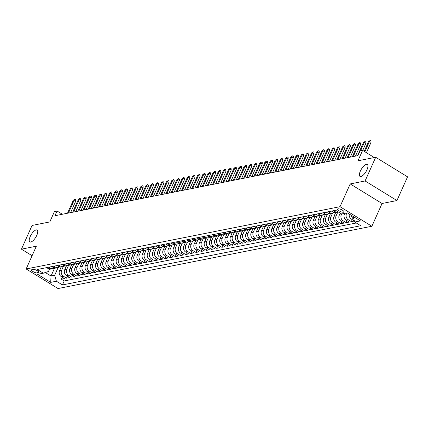 <?xml version="1.0" encoding="UTF-8"?>
<svg xmlns="http://www.w3.org/2000/svg" width="429" height="429" viewBox="0 0 429 429"><rect width="100%" height="100%" fill="white"/><g stroke="black" fill="none" stroke-linecap="round" stroke-linejoin="round"><path stroke-width="0.64" d="M360.344 171.117A6.982 2.628 121.6 0 1 367.31 164.511A6.982 2.628 121.6 0 1 366.972 169.798A6.982 2.628 121.6 0 1 360.006 176.405A6.982 2.628 121.6 0 1 360.344 171.117M30.169 236.631A6.982 2.628 121.6 0 1 37.141 230.03A6.982 2.628 121.6 0 1 36.797 235.317A6.982 2.628 121.6 0 1 29.832 241.924A6.982 2.628 121.6 0 1 30.169 236.631M338.031 208.832A3.491 1.062 -155.9 0 0 337.596 209.1A3.491 1.062 -155.9 0 0 339.714 211.186A3.491 1.062 -155.9 0 0 343.538 212.216A3.491 1.062 -155.9 0 0 343.967 211.947A3.491 1.062 -155.9 0 0 341.849 209.861A3.491 1.062 -155.9 0 0 338.031 208.832M396.948 200.547L407.55 176.839L375.691 157.271L365.09 180.974L350.198 183.928L340.02 206.687L371.873 226.26L382.057 203.502L396.948 200.547L365.09 180.974M340.02 206.687L26.158 268.967L58.017 288.54L371.873 226.26M26.158 268.967L36.342 246.208L21.45 249.163L32.095 255.7M21.45 249.163L32.052 225.461L49.791 221.938L54.456 211.508L57.046 210.993L54.928 215.733L357.909 155.614L360.033 150.874L362.618 150.359L357.952 160.789L375.691 157.271M61.208 267.004L59.545 270.72A4.365 3.818 78.8 0 0 61.288 276.63L64.43 278.56L61.326 279.177L62.21 277.198M63.278 266.591L61.615 270.313A4.365 3.818 78.8 0 0 63.363 276.222L66.506 278.153L67.391 276.169M66.506 278.153L69.611 277.536L66.468 275.606A4.365 3.818 78.8 0 1 64.72 269.696L66.388 265.975M71.568 264.945L69.9 268.667A4.365 3.818 78.8 0 0 71.648 274.576L74.791 276.507L71.686 277.123L72.571 275.145M76.743 263.921L75.08 267.637A4.365 3.818 78.8 0 0 76.829 273.546L79.971 275.477L76.861 276.094L77.751 274.115M81.923 262.891L80.261 266.613A4.365 3.818 78.8 0 0 82.009 272.522L85.151 274.453L82.041 275.069L82.926 273.085M87.103 261.862L85.441 265.583A4.365 3.818 78.8 0 0 87.184 271.493L90.331 273.423L87.221 274.04L88.106 272.061M92.283 260.837L90.616 264.559A4.365 3.818 78.8 0 0 92.364 270.463L95.506 272.394L92.401 273.01L93.286 271.031M97.463 259.808L95.796 263.529A4.365 3.818 78.8 0 0 97.544 269.439L100.686 271.369L97.581 271.986L98.466 270.002M102.638 258.778L100.976 262.5A4.365 3.818 78.8 0 0 102.724 268.409L105.866 270.34L102.756 270.956L103.646 268.978M107.818 257.754L106.156 261.476A4.365 3.818 78.8 0 0 107.904 267.38L111.047 269.31L107.936 269.927L108.827 267.948M112.999 256.724L111.336 260.446A4.365 3.818 78.8 0 0 113.084 266.355L116.227 268.286L113.117 268.903L114.001 266.918M118.179 255.7L116.516 259.416A4.365 3.818 78.8 0 0 118.259 265.326L121.402 267.256L118.297 267.873L119.182 265.894M123.359 254.67L121.691 258.392A4.365 3.818 78.8 0 0 123.439 264.296L126.582 266.232L123.477 266.849L124.362 264.865M128.539 253.641L126.871 257.362A4.365 3.818 78.8 0 0 128.62 263.272L131.762 265.202L128.657 265.819L129.542 263.835M133.714 252.617L132.052 256.333A4.365 3.818 78.8 0 0 133.8 262.242L136.942 264.173L133.832 264.79L134.722 262.811M138.894 251.587L137.232 255.309A4.365 3.818 78.8 0 0 138.98 261.218L142.122 263.149L139.012 263.765L139.897 261.781M144.074 250.557L142.412 254.279A4.365 3.818 78.8 0 0 144.155 260.188L147.303 262.119L144.192 262.736L145.077 260.752M149.254 249.533L147.587 253.249A4.365 3.818 78.8 0 0 149.335 259.159L152.477 261.089L149.372 261.706L150.257 259.727M154.435 248.504L152.767 252.225A4.365 3.818 78.8 0 0 154.515 258.135L157.657 260.065L154.553 260.682L155.437 258.698M159.609 247.474L157.947 251.196A4.365 3.818 78.8 0 0 159.695 257.105L162.838 259.036L159.727 259.652L160.618 257.673M164.79 246.45L163.127 250.166A4.365 3.818 78.8 0 0 164.875 256.075L168.018 258.006L164.908 258.623L165.798 256.644M169.97 245.42L168.307 249.142A4.365 3.818 78.8 0 0 170.056 255.051L173.198 256.982L170.088 257.598L170.973 255.614M175.15 244.391L173.482 248.112A4.365 3.818 78.8 0 0 175.23 254.022L178.373 255.952L175.268 256.569L176.153 254.59M180.33 243.366L178.662 247.083A4.365 3.818 78.8 0 0 180.411 252.992L183.553 254.923L180.448 255.539L181.333 253.56M185.505 242.337L183.843 246.058A4.365 3.818 78.8 0 0 185.591 251.968L188.733 253.898L185.628 254.515L186.513 252.531M190.685 241.307L189.023 245.029A4.365 3.818 78.8 0 0 190.771 250.938L193.913 252.869L190.803 253.485L191.693 251.507M195.865 240.283L194.203 244.004A4.365 3.818 78.8 0 0 195.951 249.909L199.094 251.839L195.983 252.456L196.868 250.477M201.045 239.253L199.383 242.975A4.365 3.818 78.8 0 0 201.126 248.884L204.268 250.815L201.163 251.432L202.048 249.447M206.226 238.224L204.558 241.945A4.365 3.818 78.8 0 0 206.306 247.855L209.449 249.785L206.344 250.402L207.228 248.423M211.406 237.199L209.738 240.921A4.365 3.818 78.8 0 0 211.486 246.825L214.629 248.756L211.524 249.372L212.409 247.394M216.581 236.17L214.918 239.891A4.365 3.818 78.8 0 0 216.666 245.801L219.809 247.731L216.699 248.348L217.589 246.364M221.761 235.146L220.098 238.862A4.365 3.818 78.8 0 0 221.847 244.771L224.989 246.702L221.879 247.319L222.769 245.34M226.941 234.116L225.279 237.838A4.365 3.818 78.8 0 0 227.021 243.747L230.169 245.678L227.059 246.294L227.944 244.31M232.121 233.086L230.453 236.808A4.365 3.818 78.8 0 0 232.202 242.717L235.344 244.648L232.239 245.265L233.124 243.281M237.301 232.062L235.634 235.778A4.365 3.818 78.8 0 0 237.382 241.688L240.524 243.618L237.419 244.235L238.304 242.256M242.476 231.033L240.814 234.754A4.365 3.818 78.8 0 0 242.562 240.664L245.704 242.594L242.594 243.211L243.484 241.227M247.656 230.003L245.994 233.725A4.365 3.818 78.8 0 0 247.742 239.634L250.885 241.565L247.774 242.181L248.664 240.197M252.837 228.979L251.174 232.695A4.365 3.818 78.8 0 0 252.922 238.604L256.065 240.535L252.954 241.152L253.839 239.173M258.017 227.949L256.354 231.671A4.365 3.818 78.8 0 0 258.097 237.58L261.24 239.511L258.135 240.127L259.019 238.143M263.197 226.92L261.529 230.641A4.365 3.818 78.8 0 0 263.277 236.551L266.42 238.481L263.315 239.098L264.2 237.119M268.377 225.895L266.709 229.612A4.365 3.818 78.8 0 0 268.457 235.521L271.6 237.452L268.495 238.068L269.38 236.089M273.552 224.866L271.889 228.587A4.365 3.818 78.8 0 0 273.638 234.497L276.78 236.427L273.67 237.044L274.56 235.06M278.732 223.836L277.07 227.558A4.365 3.818 78.8 0 0 278.818 233.467L281.96 235.398L278.85 236.014L279.735 234.036M283.912 222.812L282.25 226.533A4.365 3.818 78.8 0 0 283.993 232.438L287.14 234.368L284.03 234.985L284.915 233.006M289.092 221.782L287.425 225.504A4.365 3.818 78.8 0 0 289.173 231.413L292.315 233.344L289.21 233.961L290.095 231.976M294.273 220.753L292.605 224.474A4.365 3.818 78.8 0 0 294.353 230.384L297.495 232.314L294.391 232.931L295.275 230.952M299.447 219.728L297.785 223.45A4.365 3.818 78.8 0 0 299.533 229.354L302.676 231.285L299.565 231.901L300.456 229.923M304.628 218.699L302.965 222.42A4.365 3.818 78.8 0 0 304.713 228.33L307.856 230.26L304.746 230.877L305.636 228.893M309.808 217.669L308.145 221.391A4.365 3.818 78.8 0 0 309.894 227.3L313.036 229.231L309.926 229.847L310.81 227.869M314.988 216.645L313.326 220.367A4.365 3.818 78.8 0 0 315.068 226.271L318.211 228.207L315.106 228.818L315.991 226.839M320.168 215.615L318.5 219.337A4.365 3.818 78.8 0 0 320.249 225.246L323.391 227.177L320.286 227.794L321.171 225.81M325.343 214.591L323.68 218.307A4.365 3.818 78.8 0 0 325.429 224.217L328.571 226.147L325.466 226.764L326.351 224.785M330.523 213.562L328.861 217.283A4.365 3.818 78.8 0 0 330.609 223.193L333.751 225.123L330.641 225.74L331.531 223.756M335.703 212.532L334.041 216.254A4.365 3.818 78.8 0 0 335.789 222.163L338.931 224.094L335.821 224.71L336.706 222.726M340.17 213.095L339.221 215.224A4.365 3.818 78.8 0 0 340.964 221.133L344.106 223.064L341.001 223.681L341.886 221.702M344.766 213.374L344.396 214.2A4.365 3.818 78.8 0 0 346.144 220.109L349.286 222.04L346.182 222.656L347.066 220.672M354.424 221.021L351.362 221.627L352.247 219.643M37.312 272.914L38.449 272.688A3.378 1.03 -155.9 0 0 38.867 272.426A3.378 1.03 -155.9 0 0 36.814 270.404A3.378 1.03 -155.9 0 0 33.113 269.407L31.971 269.632A3.378 1.03 -155.9 0 0 31.553 269.889A3.378 1.03 -155.9 0 0 33.607 271.916A3.378 1.03 -155.9 0 0 37.312 272.914L38.074 271.203M54.606 268.05L51.03 276.04L54.655 275.321L56.403 281.231L62.43 284.931L360.751 225.734L354.724 222.034L360.419 220.903L347.334 212.864L341.634 213.996L335.607 210.29L37.285 269.487L43.313 273.193L48.456 271.514L49.539 269.096M56.403 281.231L50.702 282.362L37.618 274.319L43.313 273.193M346.841 212.961L346.471 213.787L344.396 214.2M341.661 213.991L341.291 214.816L339.221 215.224M337.779 212.119L336.111 215.841L334.041 216.254M332.598 213.149L330.931 216.87L328.861 217.283M327.418 214.178L325.75 217.9L323.68 218.307M322.238 215.202L320.576 218.924L318.5 219.337M317.058 216.232L315.395 219.954L313.326 220.367M311.883 217.256L310.215 220.983L308.145 221.391M306.703 218.286L305.035 222.007L302.965 222.42M301.523 219.316L299.855 223.037L297.785 223.45M296.342 220.34L294.68 224.067L292.605 224.474M291.162 221.369L289.5 225.091L287.425 225.504M285.982 222.399L284.32 226.121L282.25 226.533M280.807 223.423L279.14 227.15L277.07 227.558M275.627 224.453L273.959 228.174L271.889 228.587M270.447 225.482L268.779 229.204L266.709 229.612M265.267 226.507L263.604 230.228L261.529 230.641M260.087 227.536L258.424 231.258L256.354 231.671M254.912 228.566L253.244 232.287L251.174 232.695M249.732 229.59L248.064 233.312L245.994 233.725M244.551 230.62L242.884 234.341L240.814 234.754M239.371 231.649L237.709 235.371L235.634 235.778M234.191 232.674L232.529 236.395L230.453 236.808M229.011 233.703L227.349 237.425L225.279 237.838M223.836 234.733L222.168 238.454L220.098 238.862M218.656 235.757L216.988 239.479L214.918 239.891M213.476 236.787L211.813 240.508L209.738 240.921M208.296 237.811L206.633 241.538L204.558 241.945M203.115 238.84L201.453 242.562L199.383 242.975M197.941 239.87L196.273 243.592L194.203 244.004M192.76 240.894L191.093 244.621L189.023 245.029M187.58 241.924L185.913 245.645L183.843 246.058M182.4 242.953L180.738 246.675L178.662 247.083M177.22 243.978L175.558 247.699L173.482 248.112M172.045 245.007L170.377 248.729L168.307 249.142M166.865 246.037L165.197 249.758L163.127 250.166M161.685 247.061L160.017 250.783L157.947 251.196M156.505 248.091L154.842 251.812L152.767 252.225M151.324 249.12L149.662 252.842L147.587 253.249M146.144 250.145L144.482 253.866L142.412 254.279M140.969 251.174L139.302 254.896L137.232 255.309M135.789 252.204L134.121 255.925L132.052 256.333M130.609 253.228L128.941 256.95L126.871 257.362M125.429 254.258L123.767 257.979L121.691 258.392M120.249 255.287L118.586 259.009L116.516 259.416M115.074 256.311L113.406 260.033L111.336 260.446M109.894 257.341L108.226 261.063L106.156 261.476M104.714 258.365L103.046 262.092L100.976 262.5M99.533 259.395L97.871 263.116L95.796 263.529M94.353 260.424L92.691 264.146L90.616 264.559M89.173 261.449L87.511 265.176L85.441 265.583M83.998 262.478L82.33 266.2L80.261 266.613M78.818 263.508L77.15 267.229L75.08 267.637M73.638 264.532L71.975 268.254L69.9 268.667M68.458 265.562L66.795 269.283L64.72 269.696M61.326 279.177L64.211 280.952L356.284 222.994M353.802 218.919L353.394 218.667A4.365 3.818 -101.2 0 1 351.297 215.299M349.286 214.066A4.365 3.818 78.8 0 0 351.324 219.08L354.408 220.973M351.362 221.627L348.219 219.696A4.365 3.818 -101.2 0 1 346.471 213.787M346.182 222.656L343.039 220.726A4.365 3.818 -101.2 0 1 341.291 214.816M341.001 223.681L337.859 221.75A4.365 3.818 -101.2 0 1 336.111 215.841M335.821 224.71L332.679 222.78A4.365 3.818 -101.2 0 1 330.931 216.87M330.641 225.74L327.499 223.809A4.365 3.818 -101.2 0 1 325.75 217.9M325.466 226.764L322.318 224.834A4.365 3.818 -101.2 0 1 320.576 218.924M320.286 227.794L317.144 225.863A4.365 3.818 -101.2 0 1 315.395 219.954M315.106 228.818L311.963 226.887A4.365 3.818 -101.2 0 1 310.215 220.983M309.926 229.847L306.783 227.917A4.365 3.818 -101.2 0 1 305.035 222.007M304.746 230.877L301.603 228.947A4.365 3.818 -101.2 0 1 299.855 223.037M299.565 231.901L296.423 229.971A4.365 3.818 -101.2 0 1 294.68 224.067M294.391 232.931L291.248 231A4.365 3.818 -101.2 0 1 289.5 225.091M289.21 233.961L286.068 232.03A4.365 3.818 -101.2 0 1 284.32 226.121M284.03 234.985L280.888 233.054A4.365 3.818 -101.2 0 1 279.14 227.15M278.85 236.014L275.708 234.084A4.365 3.818 -101.2 0 1 273.959 228.174M273.67 237.044L270.527 235.113A4.365 3.818 -101.2 0 1 268.779 229.204M268.495 238.068L265.353 236.138A4.365 3.818 -101.2 0 1 263.604 230.228M263.315 239.098L260.172 237.167A4.365 3.818 -101.2 0 1 258.424 231.258M258.135 240.127L254.992 238.197A4.365 3.818 -101.2 0 1 253.244 232.287M252.954 241.152L249.812 239.221A4.365 3.818 -101.2 0 1 248.064 233.312M247.774 242.181L244.632 240.251A4.365 3.818 -101.2 0 1 242.884 234.341M242.594 243.211L239.452 241.28A4.365 3.818 -101.2 0 1 237.709 235.371M237.419 244.235L234.277 242.305A4.365 3.818 -101.2 0 1 232.529 236.395M232.239 245.265L229.097 243.334A4.365 3.818 -101.2 0 1 227.349 237.425M227.059 246.294L223.917 244.358A4.365 3.818 -101.2 0 1 222.168 238.454M221.879 247.319L218.736 245.388A4.365 3.818 -101.2 0 1 216.988 239.479M216.699 248.348L213.556 246.418A4.365 3.818 -101.2 0 1 211.813 240.508M211.524 249.372L208.381 247.442A4.365 3.818 -101.2 0 1 206.633 241.538M206.344 250.402L203.201 248.471A4.365 3.818 -101.2 0 1 201.453 242.562M201.163 251.432L198.021 249.501A4.365 3.818 -101.2 0 1 196.273 243.592M195.983 252.456L192.841 250.525A4.365 3.818 -101.2 0 1 191.093 244.621M190.803 253.485L187.661 251.555A4.365 3.818 -101.2 0 1 185.913 245.645M185.628 254.515L182.481 252.584A4.365 3.818 -101.2 0 1 180.738 246.675M180.448 255.539L177.306 253.609A4.365 3.818 -101.2 0 1 175.558 247.699M175.268 256.569L172.126 254.638A4.365 3.818 -101.2 0 1 170.377 248.729M170.088 257.598L166.945 255.668A4.365 3.818 -101.2 0 1 165.197 249.758M164.908 258.623L161.765 256.692A4.365 3.818 -101.2 0 1 160.017 250.783M159.727 259.652L156.585 257.722A4.365 3.818 -101.2 0 1 154.842 251.812M154.553 260.682L151.41 258.751A4.365 3.818 -101.2 0 1 149.662 252.842M149.372 261.706L146.23 259.776A4.365 3.818 -101.2 0 1 144.482 253.866M144.192 262.736L141.05 260.805A4.365 3.818 -101.2 0 1 139.302 254.896M139.012 263.765L135.87 261.835A4.365 3.818 -101.2 0 1 134.121 255.925M133.832 264.79L130.689 262.859A4.365 3.818 -101.2 0 1 128.941 256.95M128.657 265.819L125.515 263.889A4.365 3.818 -101.2 0 1 123.767 257.979M123.477 266.849L120.335 264.913A4.365 3.818 -101.2 0 1 118.586 259.009M118.297 267.873L115.154 265.942A4.365 3.818 -101.2 0 1 113.406 260.033M113.117 268.903L109.974 266.972A4.365 3.818 -101.2 0 1 108.226 261.063M107.936 269.927L104.794 267.996A4.365 3.818 -101.2 0 1 103.046 262.092M102.756 270.956L99.614 269.026A4.365 3.818 -101.2 0 1 97.871 263.116M97.581 271.986L94.439 270.055A4.365 3.818 -101.2 0 1 92.691 264.146M92.401 273.01L89.259 271.08A4.365 3.818 -101.2 0 1 87.511 265.176M87.221 274.04L84.079 272.109A4.365 3.818 -101.2 0 1 82.33 266.2M82.041 275.069L78.898 273.139A4.365 3.818 -101.2 0 1 77.15 267.229M76.861 276.094L73.718 274.163A4.365 3.818 -101.2 0 1 71.975 268.254M71.686 277.123L68.543 275.193A4.365 3.818 -101.2 0 1 66.795 269.283M48.713 267.219L50.273 268.179A4.365 3.818 78.8 0 0 52.821 268.667A4.365 3.818 78.8 0 0 54.295 267.975M46.643 267.632L48.204 268.592A4.365 3.818 78.8 0 0 50.751 269.08L52.821 268.667M51.818 266.602L53.384 267.562A4.365 3.818 78.8 0 0 55.926 268.05L58.001 267.637A4.365 3.818 -101.2 0 1 55.454 267.154L53.893 266.195M56.998 265.578L58.564 266.538A4.365 3.818 78.8 0 0 61.106 267.02L63.181 266.613A4.365 3.818 -101.2 0 1 60.634 266.125L59.073 265.165M62.178 264.548L63.739 265.508A4.365 3.818 78.8 0 0 66.286 265.996L68.356 265.583A4.365 3.818 -101.2 0 1 65.814 265.095L64.248 264.135M67.358 263.519L68.919 264.478A4.365 3.818 78.8 0 0 71.466 264.966L73.536 264.554A4.365 3.818 -101.2 0 1 70.989 264.071L69.428 263.111M72.539 262.494L74.099 263.454A4.365 3.818 78.8 0 0 76.646 263.937L78.716 263.529A4.365 3.818 -101.2 0 1 76.169 263.041L74.608 262.081M77.719 261.465L79.279 262.425A4.365 3.818 78.8 0 0 81.826 262.913L83.896 262.5A4.365 3.818 -101.2 0 1 81.349 262.012L79.789 261.052M82.894 260.435L84.459 261.395A4.365 3.818 78.8 0 0 87.001 261.883L89.076 261.47A4.365 3.818 -101.2 0 1 86.529 260.988L84.969 260.028M88.074 259.411L89.634 260.371A4.365 3.818 78.8 0 0 92.181 260.853L94.251 260.446A4.365 3.818 -101.2 0 1 91.709 259.958L90.144 258.998M93.254 258.381L94.814 259.341A4.365 3.818 78.8 0 0 97.362 259.829L99.431 259.416A4.365 3.818 -101.2 0 1 96.89 258.928L95.324 257.974M98.434 257.357L99.995 258.312A4.365 3.818 78.8 0 0 102.542 258.8L104.612 258.387A4.365 3.818 -101.2 0 1 102.064 257.904L100.504 256.944M103.614 256.327L105.175 257.287A4.365 3.818 78.8 0 0 107.722 257.77L109.792 257.362A4.365 3.818 -101.2 0 1 107.245 256.874L105.684 255.915M108.789 255.298L110.355 256.258A4.365 3.818 78.8 0 0 112.897 256.746L114.972 256.333A4.365 3.818 -101.2 0 1 112.425 255.85L110.864 254.89M113.969 254.274L115.53 255.234A4.365 3.818 78.8 0 0 118.077 255.716L120.152 255.309A4.365 3.818 -101.2 0 1 117.605 254.821L116.044 253.861M119.149 253.244L120.71 254.204A4.365 3.818 78.8 0 0 123.257 254.692L125.327 254.279A4.365 3.818 -101.2 0 1 122.785 253.791L121.219 252.831M124.33 252.214L125.89 253.174A4.365 3.818 78.8 0 0 128.437 253.662L130.507 253.249A4.365 3.818 -101.2 0 1 127.96 252.767L126.399 251.807M129.51 251.19L131.07 252.15A4.365 3.818 78.8 0 0 133.617 252.633L135.687 252.225A4.365 3.818 -101.2 0 1 133.14 251.737L131.58 250.777M134.685 250.161L136.25 251.121A4.365 3.818 78.8 0 0 138.792 251.608L140.868 251.196A4.365 3.818 -101.2 0 1 138.32 250.708L136.76 249.748M139.865 249.131L141.431 250.091A4.365 3.818 78.8 0 0 143.972 250.579L146.048 250.166A4.365 3.818 -101.2 0 1 143.501 249.683L141.94 248.723M145.045 248.107L146.605 249.067A4.365 3.818 78.8 0 0 149.153 249.549L151.222 249.142A4.365 3.818 -101.2 0 1 148.681 248.654L147.115 247.694M150.225 247.077L151.786 248.037A4.365 3.818 78.8 0 0 154.333 248.525L156.403 248.112A4.365 3.818 -101.2 0 1 153.861 247.624L152.295 246.664M155.405 246.048L156.966 247.007A4.365 3.818 78.8 0 0 159.513 247.495L161.583 247.083A4.365 3.818 -101.2 0 1 159.036 246.6L157.475 245.64M160.585 245.023L162.146 245.983A4.365 3.818 78.8 0 0 164.693 246.466L166.763 246.058A4.365 3.818 -101.2 0 1 164.216 245.57L162.655 244.61M165.76 243.994L167.326 244.954A4.365 3.818 78.8 0 0 169.868 245.442L171.943 245.029A4.365 3.818 -101.2 0 1 169.396 244.541L167.836 243.581M170.94 242.964L172.501 243.924A4.365 3.818 78.8 0 0 175.048 244.412L177.123 243.999A4.365 3.818 -101.2 0 1 174.576 243.516L173.016 242.557M176.121 241.94L177.681 242.9A4.365 3.818 78.8 0 0 180.228 243.382L182.298 242.975A4.365 3.818 -101.2 0 1 179.756 242.487L178.191 241.527M181.301 240.91L182.861 241.87A4.365 3.818 78.8 0 0 185.408 242.358L187.478 241.945A4.365 3.818 -101.2 0 1 184.931 241.457L183.371 240.497M186.481 239.886L188.041 240.841A4.365 3.818 78.8 0 0 190.589 241.329L192.659 240.916A4.365 3.818 -101.2 0 1 190.111 240.433L188.551 239.473M191.656 238.856L193.222 239.816A4.365 3.818 78.8 0 0 195.763 240.299L197.839 239.891A4.365 3.818 -101.2 0 1 195.292 239.403L193.731 238.444M196.836 237.827L198.402 238.787A4.365 3.818 78.8 0 0 200.944 239.275L203.019 238.862A4.365 3.818 -101.2 0 1 200.472 238.374L198.911 237.419M202.016 236.803L203.577 237.763A4.365 3.818 78.8 0 0 206.124 238.245L208.194 237.838A4.365 3.818 -101.2 0 1 205.652 237.35L204.086 236.39M207.196 235.773L208.757 236.733A4.365 3.818 78.8 0 0 211.304 237.221L213.374 236.808A4.365 3.818 -101.2 0 1 210.827 236.32L209.266 235.36M212.376 234.743L213.937 235.703A4.365 3.818 78.8 0 0 216.484 236.191L218.554 235.778A4.365 3.818 -101.2 0 1 216.007 235.296L214.446 234.336M217.557 233.719L219.117 234.679A4.365 3.818 78.8 0 0 221.664 235.162L223.734 234.754A4.365 3.818 -101.2 0 1 221.187 234.266L219.627 233.306M222.731 232.69L224.297 233.649A4.365 3.818 78.8 0 0 226.839 234.137L228.914 233.725A4.365 3.818 -101.2 0 1 226.367 233.237L224.807 232.277M227.912 231.66L229.472 232.62A4.365 3.818 78.8 0 0 232.019 233.108L234.089 232.695A4.365 3.818 -101.2 0 1 231.547 232.212L229.982 231.252M233.092 230.636L234.652 231.596A4.365 3.818 78.8 0 0 237.199 232.078L239.269 231.671A4.365 3.818 -101.2 0 1 236.728 231.183L235.162 230.223M238.272 229.606L239.832 230.566A4.365 3.818 78.8 0 0 242.38 231.054L244.45 230.641A4.365 3.818 -101.2 0 1 241.902 230.153L240.342 229.193M243.452 228.577L245.013 229.536A4.365 3.818 78.8 0 0 247.56 230.024L249.63 229.612A4.365 3.818 -101.2 0 1 247.083 229.129L245.522 228.169M248.627 227.552L250.193 228.512A4.365 3.818 78.8 0 0 252.735 228.995L254.81 228.587A4.365 3.818 -101.2 0 1 252.263 228.099L250.702 227.139M253.807 226.523L255.373 227.483A4.365 3.818 78.8 0 0 257.915 227.971L259.99 227.558A4.365 3.818 -101.2 0 1 257.443 227.07L255.882 226.11M258.987 225.493L260.548 226.453A4.365 3.818 78.8 0 0 263.095 226.941L265.165 226.528A4.365 3.818 -101.2 0 1 262.623 226.045L261.057 225.086M264.167 224.469L265.728 225.429A4.365 3.818 78.8 0 0 268.275 225.911L270.345 225.504A4.365 3.818 -101.2 0 1 267.798 225.016L266.237 224.056M269.348 223.439L270.908 224.399A4.365 3.818 78.8 0 0 273.455 224.887L275.525 224.474A4.365 3.818 -101.2 0 1 272.978 223.986L271.418 223.026M274.522 222.41L276.088 223.37A4.365 3.818 78.8 0 0 278.63 223.858L280.705 223.445A4.365 3.818 -101.2 0 1 278.158 222.962L276.598 222.002M279.703 221.385L281.268 222.345A4.365 3.818 78.8 0 0 283.81 222.828L285.886 222.42A4.365 3.818 -101.2 0 1 283.338 221.932L281.778 220.973M284.883 220.356L286.443 221.316A4.365 3.818 78.8 0 0 288.99 221.804L291.06 221.391A4.365 3.818 -101.2 0 1 288.519 220.903L286.953 219.948M290.063 219.332L291.623 220.286A4.365 3.818 78.8 0 0 294.171 220.774L296.241 220.361A4.365 3.818 -101.2 0 1 293.699 219.879L292.133 218.919M295.243 218.302L296.804 219.262A4.365 3.818 78.8 0 0 299.351 219.745L301.421 219.337A4.365 3.818 -101.2 0 1 298.874 218.849L297.313 217.889M300.423 217.272L301.984 218.232A4.365 3.818 78.8 0 0 304.531 218.72L306.601 218.307A4.365 3.818 -101.2 0 1 304.054 217.825L302.493 216.865M305.598 216.248L307.164 217.208A4.365 3.818 78.8 0 0 309.706 217.691L311.781 217.283A4.365 3.818 -101.2 0 1 309.234 216.795L307.673 215.835M310.778 215.219L312.339 216.178A4.365 3.818 78.8 0 0 314.886 216.666L316.961 216.254A4.365 3.818 -101.2 0 1 314.414 215.766L312.854 214.806M315.959 214.189L317.519 215.149A4.365 3.818 78.8 0 0 320.066 215.637L322.136 215.224A4.365 3.818 -101.2 0 1 319.594 214.741L318.028 213.781M321.139 213.165L322.699 214.125A4.365 3.818 78.8 0 0 325.246 214.607L327.316 214.2A4.365 3.818 -101.2 0 1 324.769 213.712L323.209 212.752M326.319 212.135L327.879 213.095A4.365 3.818 78.8 0 0 330.427 213.583L332.496 213.17A4.365 3.818 -101.2 0 1 329.949 212.682L328.389 211.722M331.494 211.106L333.06 212.065A4.365 3.818 78.8 0 0 335.601 212.553L337.677 212.141A4.365 3.818 -101.2 0 1 335.129 211.658L333.569 210.698M58.103 267.616L54.655 275.321M374.313 157.545L362.618 150.359M62.366 214.259L57.046 210.993M45.324 272.533L51.03 276.04L50.702 282.362M64.211 280.952L62.43 284.931M59.475 266.945A4.365 3.818 -101.2 0 1 58.001 267.637M64.656 265.916A4.365 3.818 -101.2 0 1 63.181 266.613M69.836 264.891A4.365 3.818 -101.2 0 1 68.356 265.583M75.016 263.862A4.365 3.818 -101.2 0 1 73.536 264.554M80.196 262.832A4.365 3.818 -101.2 0 1 78.716 263.529M85.371 261.808A4.365 3.818 -101.2 0 1 83.896 262.5M90.551 260.778A4.365 3.818 -101.2 0 1 89.076 261.47M95.731 259.749A4.365 3.818 -101.2 0 1 94.251 260.446M100.912 258.725A4.365 3.818 -101.2 0 1 99.431 259.416M106.092 257.695A4.365 3.818 -101.2 0 1 104.612 258.387M111.267 256.665A4.365 3.818 -101.2 0 1 109.792 257.362M116.447 255.641A4.365 3.818 -101.2 0 1 114.972 256.333M121.627 254.612A4.365 3.818 -101.2 0 1 120.152 255.309M126.807 253.582A4.365 3.818 -101.2 0 1 125.327 254.279M131.987 252.558A4.365 3.818 -101.2 0 1 130.507 253.249M137.162 251.528A4.365 3.818 -101.2 0 1 135.687 252.225M142.342 250.498A4.365 3.818 -101.2 0 1 140.868 251.196M147.522 249.474A4.365 3.818 -101.2 0 1 146.048 250.166M152.703 248.445A4.365 3.818 -101.2 0 1 151.222 249.142M157.883 247.42A4.365 3.818 -101.2 0 1 156.403 248.112M163.063 246.391A4.365 3.818 -101.2 0 1 161.583 247.083M168.238 245.361A4.365 3.818 -101.2 0 1 166.763 246.058M173.418 244.337A4.365 3.818 -101.2 0 1 171.943 245.029M178.598 243.307A4.365 3.818 -101.2 0 1 177.123 243.999M183.778 242.278A4.365 3.818 -101.2 0 1 182.298 242.975M188.958 241.254A4.365 3.818 -101.2 0 1 187.478 241.945M194.133 240.224A4.365 3.818 -101.2 0 1 192.659 240.916M199.313 239.194A4.365 3.818 -101.2 0 1 197.839 239.891M204.494 238.17A4.365 3.818 -101.2 0 1 203.019 238.862M209.674 237.14A4.365 3.818 -101.2 0 1 208.194 237.838M214.854 236.111A4.365 3.818 -101.2 0 1 213.374 236.808M220.034 235.087A4.365 3.818 -101.2 0 1 218.554 235.778M225.209 234.057A4.365 3.818 -101.2 0 1 223.734 234.754M230.389 233.027A4.365 3.818 -101.2 0 1 228.914 233.725M235.569 232.003A4.365 3.818 -101.2 0 1 234.089 232.695M240.749 230.974A4.365 3.818 -101.2 0 1 239.269 231.671M245.93 229.949A4.365 3.818 -101.2 0 1 244.45 230.641M251.104 228.92A4.365 3.818 -101.2 0 1 249.63 229.612M256.285 227.89A4.365 3.818 -101.2 0 1 254.81 228.587M261.465 226.866A4.365 3.818 -101.2 0 1 259.99 227.558M266.645 225.836A4.365 3.818 -101.2 0 1 265.165 226.528M271.825 224.807A4.365 3.818 -101.2 0 1 270.345 225.504M277 223.782A4.365 3.818 -101.2 0 1 275.525 224.474M282.18 222.753A4.365 3.818 -101.2 0 1 280.705 223.445M287.36 221.723A4.365 3.818 -101.2 0 1 285.886 222.42M292.54 220.699A4.365 3.818 -101.2 0 1 291.06 221.391M297.721 219.669A4.365 3.818 -101.2 0 1 296.241 220.361M302.901 218.64A4.365 3.818 -101.2 0 1 301.421 219.337M308.076 217.616A4.365 3.818 -101.2 0 1 306.601 218.307M313.256 216.586A4.365 3.818 -101.2 0 1 311.781 217.283M318.436 215.556A4.365 3.818 -101.2 0 1 316.961 216.254M323.616 214.532A4.365 3.818 -101.2 0 1 322.136 215.224M328.796 213.503A4.365 3.818 -101.2 0 1 327.316 214.2M333.971 212.473A4.365 3.818 -101.2 0 1 332.496 213.17M338.309 211.947A4.365 3.818 -101.2 0 1 337.677 212.141M354.724 222.034L353.051 216.377M350.198 183.928L382.057 203.502M70.603 212.623L75.81 200.976L74.26 200.021L68.431 213.057M73.332 200.209L74.952 199.04L74.26 200.021L73.332 200.209L67.498 213.24M74.952 199.04L75.81 199.571L75.81 200.976M75.777 211.599L80.99 199.946L79.44 198.997L73.611 212.028M78.507 199.179L80.132 198.016L79.44 198.997L78.507 199.179L72.678 212.21M80.132 198.016L80.99 198.541L80.99 199.946M80.958 210.569L86.17 198.917L84.62 197.967L78.791 210.998M83.687 198.15L85.307 196.986L84.62 197.967L83.687 198.15L77.858 211.186M85.307 196.986L86.17 197.517L86.17 198.917M86.138 209.54L91.35 197.892L89.8 196.938L83.971 209.974M88.867 197.126L90.487 195.956L89.8 196.938L88.867 197.126L83.038 210.156M90.487 195.956L91.35 196.487L91.35 197.892M91.318 208.515L96.53 196.863L94.981 195.914L89.152 208.944M94.048 196.096L95.667 194.932L94.981 195.914L94.048 196.096L88.218 209.127M95.667 194.932L96.53 195.458L96.53 196.863M96.498 207.486L101.711 195.833L100.161 194.884L94.326 207.915M99.228 195.066L100.847 193.903L100.161 194.884L99.228 195.066L93.393 208.103M100.847 193.903L101.705 194.434L101.711 195.833M101.673 206.456L106.885 194.809L105.336 193.854L99.507 206.891M104.403 194.042L106.027 192.878L105.336 193.854L104.403 194.042L98.573 207.073M106.027 192.878L106.885 193.404L106.885 194.809M106.853 205.432L112.066 193.779L110.516 192.83L104.687 205.861M109.583 193.012L111.208 191.849L110.516 192.83L109.583 193.012L103.754 206.049M111.208 191.849L112.066 192.38L112.066 193.779M112.033 204.402L117.246 192.755L115.696 191.801L109.867 204.831M114.763 191.983L116.382 190.819L115.696 191.801L114.763 191.983L108.934 205.019M116.382 190.819L117.246 191.35L117.246 192.755M117.214 203.378L122.426 191.725L120.876 190.771L115.047 203.807M119.943 190.959L121.563 189.795L120.876 190.771L119.943 190.959L114.114 203.989M121.563 189.795L122.426 190.32L122.426 191.725M122.394 202.349L127.606 190.696L126.056 189.747L120.222 202.778M125.123 189.929L126.743 188.765L126.056 189.747L125.123 189.929L119.294 202.965M126.743 188.765L127.606 189.296L127.606 190.696M127.574 201.319L132.781 189.672L131.231 188.717L125.402 201.748M130.303 188.905L131.923 187.736L131.231 188.717L130.303 188.905L124.469 201.936M131.923 187.736L132.781 188.267L132.781 189.672M132.749 200.295L137.961 188.642L136.411 187.688L130.582 200.724M135.478 187.875L137.103 186.712L136.411 187.688L135.478 187.875L129.649 200.906M137.103 186.712L137.961 187.237L137.961 188.642M137.929 199.265L143.141 187.612L141.591 186.663L135.762 199.694M140.658 186.846L142.278 185.682L141.591 186.663L140.658 186.846L134.829 199.882M142.278 185.682L143.141 186.213L143.141 187.612M143.109 198.236L148.321 186.588L146.772 185.634L140.943 198.67M145.839 185.821L147.458 184.652L146.772 185.634L145.839 185.821L140.01 198.852M147.458 184.652L148.321 185.183L148.321 186.588M148.289 197.211L153.502 185.559L151.952 184.604L146.117 197.64M151.019 184.792L152.638 183.628L151.952 184.604L151.019 184.792L145.19 197.823M152.638 183.628L153.502 184.154L153.502 185.559M153.469 196.182L158.676 184.529L157.127 183.58L151.298 196.611M156.199 183.762L157.818 182.598L157.127 183.58L156.199 183.762L150.364 196.798M157.818 182.598L158.676 183.129L158.676 184.529M158.644 195.152L163.857 183.505L162.307 182.55L156.478 195.586M161.374 182.738L162.999 181.569L162.307 182.55L161.374 182.738L155.545 195.769M162.999 181.569L163.857 182.1L163.857 183.505M163.824 194.128L169.037 182.475L167.487 181.521L161.658 194.557M166.554 181.708L168.179 180.545L167.487 181.521L166.554 181.708L160.725 194.739M168.179 180.545L169.037 181.07L169.037 182.475M169.005 193.098L174.217 181.446L172.667 180.496L166.838 193.527M171.734 180.679L173.354 179.515L172.667 180.496L171.734 180.679L165.905 193.715M173.354 179.515L174.217 180.046L174.217 181.446M174.185 192.069L179.397 180.421L177.847 179.467L172.018 192.503M176.914 179.654L178.534 178.485L177.847 179.467L176.914 179.654L171.085 192.685M178.534 178.485L179.397 179.016L179.397 180.421M179.365 191.044L184.577 179.392L183.027 178.443L177.193 191.473M182.094 178.625L183.714 177.461L183.027 178.443L182.094 178.625L176.265 191.656M183.714 177.461L184.577 177.987L184.577 179.392M184.545 190.015L189.752 178.362L188.202 177.413L182.373 190.444M187.275 177.595L188.894 176.432L188.202 177.413L187.275 177.595L181.44 190.632M188.894 176.432L189.752 176.963L189.752 178.362M189.72 188.985L194.932 177.338L193.382 176.383L187.553 189.42M192.449 176.571L194.074 175.402L193.382 176.383L192.449 176.571L186.62 189.602M194.074 175.402L194.932 175.933L194.932 177.338M194.9 187.961L200.112 176.308L198.563 175.359L192.734 188.39M197.63 175.541L199.249 174.378L198.563 175.359L197.63 175.541L191.801 188.578M199.249 174.378L200.112 174.903L200.112 176.308M200.08 186.931L205.293 175.284L203.743 174.33L197.914 187.36M202.81 174.512L204.429 173.348L203.743 174.33L202.81 174.512L196.981 187.548M204.429 173.348L205.293 173.879L205.293 175.284M205.26 185.902L210.473 174.254L208.923 173.3L203.089 186.336M207.99 173.488L209.609 172.324L208.923 173.3L207.99 173.488L202.161 186.518M209.609 172.324L210.473 172.849L210.473 174.254M210.441 184.878L215.648 173.225L214.098 172.276L208.269 185.307M213.17 172.458L214.79 171.294L214.098 172.276L213.17 172.458L207.336 185.494M214.79 171.294L215.648 171.825L215.648 173.225M215.615 183.848L220.828 172.201L219.278 171.246L213.449 184.277M218.345 171.434L219.97 170.265L219.278 171.246L218.345 171.434L212.516 184.465M219.97 170.265L220.828 170.796L220.828 172.201M220.796 182.824L226.008 171.171L224.458 170.216L218.629 183.253M223.525 170.404L225.145 169.241L224.458 170.216L223.525 170.404L217.696 183.435M225.145 169.241L226.008 169.766L226.008 171.171M225.976 181.794L231.188 170.141L229.638 169.192L223.809 182.223M228.705 169.375L230.325 168.211L229.638 169.192L228.705 169.375L222.876 182.411M230.325 168.211L231.188 168.742L231.188 170.141M231.156 180.765L236.368 169.117L234.819 168.163L228.989 181.194M233.885 168.35L235.505 167.181L234.819 168.163L233.885 168.35L228.056 181.381M235.505 167.181L236.368 167.712L236.368 169.117M236.336 179.74L241.548 168.088L239.999 167.133L234.164 180.169M239.066 167.321L240.685 166.157L239.999 167.133L239.066 167.321L233.231 180.352M240.685 166.157L241.548 166.683L241.548 168.088M241.511 178.711L246.723 167.058L245.173 166.109L239.344 179.14M244.24 166.291L245.865 165.127L245.173 166.109L244.24 166.291L238.411 179.327M245.865 165.127L246.723 165.658L246.723 167.058M246.691 177.681L251.903 166.034L250.354 165.079L244.525 178.115M249.421 165.267L251.045 164.098L250.354 165.079L249.421 165.267L243.592 178.298M251.045 164.098L251.903 164.629L251.903 166.034M251.871 176.657L257.084 165.004L255.534 164.05L249.705 177.086M254.601 164.237L256.22 163.074L255.534 164.05L254.601 164.237L248.772 177.268M256.22 163.074L257.084 163.599L257.084 165.004M257.051 175.627L262.264 163.975L260.714 163.025L254.885 176.056M259.781 163.208L261.4 162.044L260.714 163.025L259.781 163.208L253.952 176.244M261.4 162.044L262.264 162.575L262.264 163.975M262.232 174.598L267.444 162.95L265.894 161.996L260.06 175.032M264.961 162.183L266.581 161.014L265.894 161.996L264.961 162.183L259.132 175.214M266.581 161.014L267.444 161.545L267.444 162.95M267.412 173.573L272.619 161.921L271.069 160.972L265.24 174.002M270.141 161.154L271.761 159.99L271.069 160.972L270.141 161.154L264.307 174.185M271.761 159.99L272.619 160.516L272.619 161.921M272.587 172.544L277.799 160.891L276.249 159.942L270.42 172.973M275.316 160.124L276.941 158.961L276.249 159.942L275.316 160.124L269.487 173.16M276.941 158.961L277.799 159.491L277.799 160.891M277.767 171.514L282.979 159.867L281.429 158.912L275.6 171.949M280.496 159.1L282.116 157.931L281.429 158.912L280.496 159.1L274.667 172.131M282.116 157.931L282.979 158.462L282.979 159.867M282.947 170.49L288.159 158.837L286.61 157.888L280.781 170.919M285.676 158.07L287.296 156.907L286.61 157.888L285.676 158.07L279.847 171.101M287.296 156.907L288.159 157.432L288.159 158.837M288.127 169.46L293.339 157.808L291.79 156.858L285.955 169.889M290.857 157.041L292.476 155.877L291.79 156.858L290.857 157.041L285.028 170.077M292.476 155.877L293.339 156.408L293.339 157.808M293.307 168.431L298.514 156.783L296.965 155.829L291.135 168.865M296.037 156.017L297.656 154.853L296.965 155.829L296.037 156.017L290.202 169.047M297.656 154.853L298.514 155.378L298.514 156.783M298.482 167.407L303.694 155.754L302.145 154.805L296.316 167.836M301.212 154.987L302.836 153.823L302.145 154.805L301.212 154.987L295.383 168.023M302.836 153.823L303.694 154.354L303.694 155.754M303.662 166.377L308.875 154.73L307.325 153.775L301.496 166.806M306.392 153.957L308.017 152.794L307.325 153.775L306.392 153.957L300.563 166.994M308.017 152.794L308.875 153.325L308.875 154.73M308.842 165.353L314.055 153.7L312.505 152.745L306.676 165.782M311.572 152.933L313.191 151.769L312.505 152.745L311.572 152.933L305.743 165.964M313.191 151.769L314.055 152.295L314.055 153.7M314.023 164.323L319.235 152.67L317.685 151.721L311.856 164.752M316.752 151.904L318.372 150.74L317.685 151.721L316.752 151.904L310.923 164.94M318.372 150.74L319.235 151.271L319.235 152.67M319.203 163.293L324.415 151.646L322.865 150.692L317.031 163.722M321.932 150.879L323.552 149.71L322.865 150.692L321.932 150.879L316.103 163.91M323.552 149.71L324.415 150.241L324.415 151.646M324.383 162.269L329.59 150.617L328.04 149.662L322.211 162.698M327.113 149.85L328.732 148.686L328.04 149.662L327.113 149.85L321.278 162.881M328.732 148.686L329.59 149.212L329.59 150.617M329.558 161.24L334.77 149.587L333.22 148.638L327.391 161.669M332.287 148.82L333.912 147.656L333.22 148.638L332.287 148.82L326.458 161.856M333.912 147.656L334.77 148.187L334.77 149.587M334.738 160.21L339.95 148.563L338.401 147.608L332.572 160.639M337.467 147.796L339.087 146.627L338.401 147.608L337.467 147.796L331.638 160.827M339.087 146.627L339.95 147.158L339.95 148.563M339.918 159.186L345.131 147.533L343.581 146.579L337.752 159.615M342.648 146.766L344.267 145.603L343.581 146.579L342.648 146.766L336.819 159.797M344.267 145.603L345.131 146.128L345.131 147.533M345.098 158.156L350.311 146.504L348.761 145.554L342.927 158.585M347.828 145.737L349.447 144.573L348.761 145.554L347.828 145.737L341.999 158.773M349.447 144.573L350.311 145.104L350.311 146.504M350.279 157.127L355.485 145.479L353.936 144.525L348.107 157.561M353.008 144.712L354.627 143.543L353.936 144.525L353.008 144.712L347.174 157.743M354.627 143.543L355.485 144.074L355.485 145.479M355.453 156.102L360.666 144.45L359.116 143.495L353.287 156.531M358.183 143.683L359.808 142.519L359.116 143.495L358.183 143.683L352.354 156.714M359.808 142.519L360.666 143.045L360.666 144.45M362.719 150.418L365.846 143.42L364.296 142.471L360.585 150.761M363.363 142.653L364.988 141.49L364.296 142.471L363.363 142.653L357.534 155.689M364.988 141.49L365.846 142.02L365.846 143.42M366.42 152.692L371.026 142.396L369.476 141.441L364.87 151.743M368.543 141.629L370.163 140.46L369.476 141.441L368.543 141.629L364.205 151.33M370.163 140.46L371.026 140.991L371.026 142.396M61.615 270.313L59.545 270.72M63.363 276.222L61.288 276.63M353.394 218.667L351.324 219.08M348.219 219.696L346.144 220.109M343.039 220.726L340.964 221.133M337.859 221.75L335.789 222.163M332.679 222.78L330.609 223.193M327.499 223.809L325.429 224.217M322.318 224.834L320.249 225.246M317.144 225.863L315.068 226.271M311.963 226.887L309.894 227.3M306.783 227.917L304.713 228.33M301.603 228.947L299.533 229.354M296.423 229.971L294.353 230.384M291.248 231L289.173 231.413M286.068 232.03L283.993 232.438M280.888 233.054L278.818 233.467M275.708 234.084L273.638 234.497M270.527 235.113L268.457 235.521M265.353 236.138L263.277 236.551M260.172 237.167L258.097 237.58M254.992 238.197L252.922 238.604M249.812 239.221L247.742 239.634M244.632 240.251L242.562 240.664M239.452 241.28L237.382 241.688M234.277 242.305L232.202 242.717M229.097 243.334L227.021 243.747M223.917 244.358L221.847 244.771M218.736 245.388L216.666 245.801M213.556 246.418L211.486 246.825M208.381 247.442L206.306 247.855M203.201 248.471L201.126 248.884M198.021 249.501L195.951 249.909M192.841 250.525L190.771 250.938M187.661 251.555L185.591 251.968M182.481 252.584L180.411 252.992M177.306 253.609L175.23 254.022M172.126 254.638L170.056 255.051M166.945 255.668L164.875 256.075M161.765 256.692L159.695 257.105M156.585 257.722L154.515 258.135M151.41 258.751L149.335 259.159M146.23 259.776L144.155 260.188M141.05 260.805L138.98 261.218M135.87 261.835L133.8 262.242M130.689 262.859L128.62 263.272M125.515 263.889L123.439 264.296M120.335 264.913L118.259 265.326M115.154 265.942L113.084 266.355M109.974 266.972L107.904 267.38M104.794 267.996L102.724 268.409M99.614 269.026L97.544 269.439M94.439 270.055L92.364 270.463M89.259 271.08L87.184 271.493M84.079 272.109L82.009 272.522M78.898 273.139L76.829 273.546M73.718 274.163L71.648 274.576M68.543 275.193L66.468 275.606M50.273 268.179L48.204 268.592M55.454 267.154L53.384 267.562M60.634 266.125L58.564 266.538M65.814 265.095L63.739 265.508M70.989 264.071L68.919 264.478M76.169 263.041L74.099 263.454M81.349 262.012L79.279 262.425M86.529 260.988L84.459 261.395M91.709 259.958L89.634 260.371M96.89 258.928L94.814 259.341M102.064 257.904L99.995 258.312M107.245 256.874L105.175 257.287M112.425 255.85L110.355 256.258M117.605 254.821L115.53 255.234M122.785 253.791L120.71 254.204M127.96 252.767L125.89 253.174M133.14 251.737L131.07 252.15M138.32 250.708L136.25 251.121M143.501 249.683L141.431 250.091M148.681 248.654L146.605 249.067M153.861 247.624L151.786 248.037M159.036 246.6L156.966 247.007M164.216 245.57L162.146 245.983M169.396 244.541L167.326 244.954M174.576 243.516L172.501 243.924M179.756 242.487L177.681 242.9M184.931 241.457L182.861 241.87M190.111 240.433L188.041 240.841M195.292 239.403L193.222 239.816M200.472 238.374L198.402 238.787M205.652 237.35L203.577 237.763M210.827 236.32L208.757 236.733M216.007 235.296L213.937 235.703M221.187 234.266L219.117 234.679M226.367 233.237L224.297 233.649M231.547 232.212L229.472 232.62M236.728 231.183L234.652 231.596M241.902 230.153L239.832 230.566M247.083 229.129L245.013 229.536M252.263 228.099L250.193 228.512M257.443 227.07L255.373 227.483M262.623 226.045L260.548 226.453M267.798 225.016L265.728 225.429M272.978 223.986L270.908 224.399M278.158 222.962L276.088 223.37M283.338 221.932L281.268 222.345M288.519 220.903L286.443 221.316M293.699 219.879L291.623 220.286M298.874 218.849L296.804 219.262M304.054 217.825L301.984 218.232M309.234 216.795L307.164 217.208M314.414 215.766L312.339 216.178M319.594 214.741L317.519 215.149M324.769 213.712L322.699 214.125M329.949 212.682L327.879 213.095M335.129 211.658L333.06 212.065M38.782 271.943L38.449 272.688"/></g></svg>
